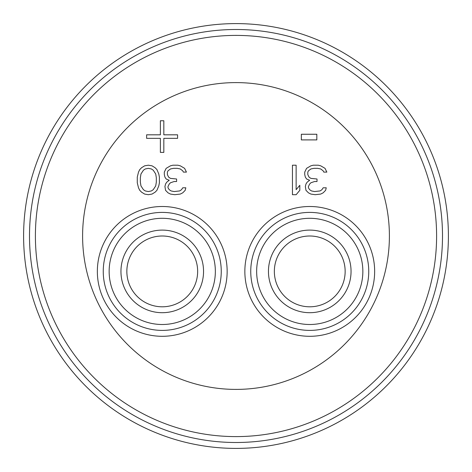 <?xml version="1.0" encoding="UTF-8"?>
<svg xmlns="http://www.w3.org/2000/svg" width="472" height="472" viewBox="0 0 472 472"><rect width="100%" height="100%" fill="white"/><g stroke="black" fill="none" stroke-linecap="round" stroke-linejoin="round"><path stroke-width="0.71" d="M236 35.4A200.6 200.6 0 0 1 436.6 236A200.6 200.6 0 0 1 236 436.6A200.6 200.6 0 0 1 35.4 236A200.6 200.6 0 0 1 236 35.4A200.6 200.6 0 0 1 436.6 236A200.6 200.6 0 0 1 236 436.6A200.6 200.6 0 0 0 436.6 236A200.6 200.6 0 0 0 236 35.4A200.6 200.6 0 0 0 35.4 236A200.6 200.6 0 0 0 236 436.6A200.6 200.6 0 0 0 436.6 236A200.6 200.6 0 0 0 236 35.4M236 448.4A212.4 212.4 0 0 1 23.6 236A212.4 212.4 0 0 1 236 23.6A212.4 212.4 0 0 1 448.4 236A212.4 212.4 0 0 1 236 448.4M274.35 271.4A35.4 35.4 0 0 0 309.75 306.8A35.4 35.4 0 0 0 345.15 271.4A35.4 35.4 0 0 0 309.75 236A35.4 35.4 0 0 0 274.35 271.4M351.05 271.4A41.3 41.3 0 0 0 309.75 230.1A41.3 41.3 0 0 0 268.45 271.4A41.3 41.3 0 0 0 309.75 312.7A41.3 41.3 0 0 0 351.05 271.4M368.75 271.4A59 59 0 0 1 309.75 330.4A59 59 0 0 1 250.75 271.4A59 59 0 0 1 309.75 212.4A59 59 0 0 1 368.75 271.4M103.25 271.4A59 59 0 0 0 162.25 330.4A59 59 0 0 0 221.25 271.4A59 59 0 0 0 162.25 212.4A59 59 0 0 0 103.25 271.4A59 59 0 0 0 162.25 330.4A59 59 0 0 0 221.25 271.4M203.55 271.4A41.3 41.3 0 0 1 162.25 312.7A41.3 41.3 0 0 1 120.95 271.4A41.3 41.3 0 0 1 162.25 230.1A41.3 41.3 0 0 1 203.55 271.4M197.65 271.4A35.4 35.4 0 0 1 162.25 306.8A35.4 35.4 0 0 1 126.85 271.4A35.4 35.4 0 0 1 162.25 236A35.4 35.4 0 0 1 197.65 271.4M166.156 168.339L164.315 172.103L164.315 174.616L164.929 177.124L166.162 179.006M184.599 168.339L180.292 165.825L177.838 165.2L172.917 165.2L170.463 165.825L166.162 168.339M173.531 168.339L177.224 168.339L180.292 168.964L182.752 170.846L183.366 172.103L186.44 172.103L184.593 168.339M166.156 179.006L169.23 180.263L166.775 182.145L165.542 184.027L164.929 186.54L165.542 190.304L168.002 192.818L170.463 194.075L174.764 194.7L180.292 194.075L182.752 192.818L185.213 190.304L185.826 187.797L182.752 187.797L181.525 189.679L179.679 190.936L174.15 191.561L171.076 190.936L169.23 189.679L168.002 187.797L168.002 186.54L169.23 184.027L170.463 182.776L174.15 181.519L176.605 181.519L176.605 179.006L170.463 178.381L168.616 177.124L167.389 174.616L167.389 172.103L168.002 170.846L170.463 168.964L173.537 168.339M155.099 167.713L152.025 165.825L148.338 165.2L144.65 165.825L141.576 167.713L139.73 169.595L138.502 172.103L137.275 177.124L137.275 182.776L138.502 187.797L139.73 190.304L141.576 192.187L144.65 194.075L148.338 194.7L152.025 194.075L155.099 192.187L156.94 190.304L158.781 185.915L159.4 182.776L159.4 177.124L158.787 173.985M158.781 173.985L156.94 169.595L155.093 167.713M151.406 168.964L153.252 170.221L155.713 173.985L156.326 177.755L156.326 182.145L155.713 185.915L153.252 189.679L151.406 190.936L148.338 191.561L145.264 190.936L143.417 189.679L140.963 185.915L140.349 182.145L140.349 177.755L140.963 173.985L143.417 170.221L145.264 168.964L148.338 168.339L151.412 168.964M177.59 134.821L163.825 134.821L163.825 120.761L160.38 120.761L160.38 134.821L146.615 134.821L146.615 138.337L160.38 138.337L160.38 152.397L163.825 152.397L163.825 138.337L177.59 138.337L177.59 134.821M306.576 168.339L304.735 172.103L304.735 174.616L305.349 177.124L306.582 179.006M325.019 168.339L320.712 165.825L318.258 165.2L313.337 165.2L310.883 165.825L306.582 168.339M313.951 168.339L317.644 168.339L320.712 168.964L323.172 170.846L323.786 172.103L326.86 172.103L325.013 168.339M306.576 179.006L309.65 180.263L307.195 182.145L305.962 184.027L305.349 186.54L305.962 190.304L308.422 192.818L310.883 194.075L315.184 194.7L320.712 194.075L323.172 192.818L325.633 190.304L326.246 187.797L323.172 187.797L321.945 189.679L320.099 190.936L314.57 191.561L311.496 190.936L309.65 189.679L308.422 187.797L308.422 186.54L309.65 184.027L310.883 182.776L314.57 181.519L317.025 181.519L317.025 179.006L310.883 178.381L309.036 177.124L307.809 174.616L307.809 172.103L308.422 170.846L310.883 168.964L313.957 168.339M292.445 165.2L292.445 194.7L296.133 194.7L299.82 190.304L299.82 185.284L296.133 189.679L296.133 165.2L292.445 165.2M301.342 134.255L301.342 139.907L316.83 139.907L316.83 134.255L301.342 134.255M236 29.5A206.5 206.5 0 0 1 442.5 236A206.5 206.5 0 0 1 236 442.5A206.5 206.5 0 0 1 29.5 236A206.5 206.5 0 0 1 236 29.5M362.85 271.4A53.1 53.1 0 0 1 309.75 324.5A53.1 53.1 0 0 1 256.65 271.4A53.1 53.1 0 0 1 309.75 218.3A53.1 53.1 0 0 1 362.85 271.4M374.65 271.4A64.9 64.9 0 0 1 309.75 336.3A64.9 64.9 0 0 1 244.85 271.4A64.9 64.9 0 0 1 309.75 206.5A64.9 64.9 0 0 1 374.65 271.4M236 82.6A153.4 153.4 0 0 0 82.6 236A153.4 153.4 0 0 0 236 389.4A153.4 153.4 0 0 0 389.4 236A153.4 153.4 0 0 0 236 82.6M227.15 271.4A64.9 64.9 0 0 0 162.25 206.5A64.9 64.9 0 0 0 97.35 271.4A64.9 64.9 0 0 0 162.25 336.3A64.9 64.9 0 0 0 227.15 271.4M109.15 271.4A53.1 53.1 0 0 0 162.25 324.5A53.1 53.1 0 0 0 215.35 271.4A53.1 53.1 0 0 0 162.25 218.3A53.1 53.1 0 0 0 109.15 271.4"/></g></svg>
